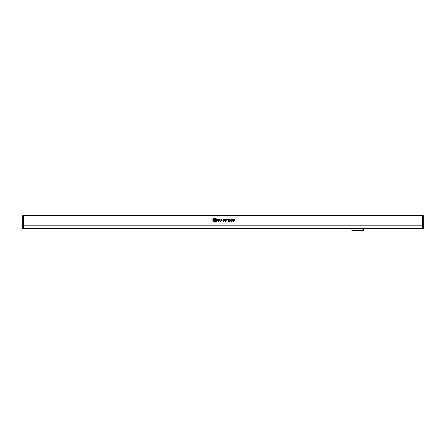<?xml version="1.0" encoding="UTF-8"?>
<svg xmlns="http://www.w3.org/2000/svg" width="446" height="446" viewBox="0 0 446 446"><rect width="100%" height="100%" fill="white"/><g stroke="black" fill="none" stroke-linecap="round" stroke-linejoin="round"><path stroke-width="0.67" d="M423.092 215.457L22.908 215.457L22.3 216.065L22.3 225.191L23.515 225.191L23.515 216.065L422.485 216.065L423.092 215.457L423.7 216.065L423.7 225.191L23.515 225.191L23.515 228.229L22.908 228.837L22.3 228.229L22.3 225.191L422.485 225.191L422.485 228.229L23.515 228.229M22.908 228.837L423.092 228.837L423.7 228.229L423.7 225.191L422.485 225.191L422.485 216.065M423.092 228.837L422.485 228.229M351.933 228.837L351.933 230.543L363.49 230.543L363.49 228.837M22.908 215.457L23.515 216.065M230.153 219.025L229.657 219.025L229.657 221.456L230.153 221.456L230.153 219.025M231.535 218.992L230.448 220.246L231.558 221.506L232.483 221.093L232.483 220.631L231.669 221.177L230.961 220.268L231.563 219.343L232.539 219.794L231.535 218.992M233.76 221.506L234.691 220.781L233.358 219.661L233.71 219.343L234.624 219.75L233.698 218.992L232.845 219.661L234.172 220.815L233.687 221.188L232.79 220.619L232.79 221.049L233.76 221.506M213.567 222.008L215.87 222.008L216.533 221.344L216.533 219.042L215.87 218.378L213.567 218.378L212.904 219.176L212.904 221.344L213.567 222.008M229.361 219.025L227.354 219.025L227.354 219.365L228.101 219.365L228.101 221.456L228.608 221.456L228.608 219.365L229.361 219.365L229.361 219.025M227.109 219.817L226.289 219.025L225.308 219.025L225.308 221.456L225.804 221.456L225.804 220.608L227.109 219.817M222.732 220.257L223.859 221.506L224.99 220.257L223.859 218.992L222.732 220.257M220.619 221.506L221.656 220.408L221.656 219.025L221.149 219.025L221.149 220.553L220.631 221.177L220.112 220.553L220.112 219.025L219.605 219.025L219.605 220.43L220.619 221.506M218.245 218.992L217.113 220.235L218.278 221.506L219.276 220.96L219.276 220.056L218.127 220.056L218.127 220.396L218.802 220.396L218.289 221.177L217.62 220.246L218.245 219.332L219.27 219.705L218.245 218.992M223.24 220.257L223.859 221.188L224.472 220.257L223.859 219.332L223.24 220.257M226.194 219.365L225.804 219.365L225.804 220.257L226.601 219.817L226.194 219.365M214.102 220.196L214.732 220.842L215.362 220.196L214.732 219.555L214.102 220.196M214.426 221.054L214.108 221.556C213.913 222.95 218.245 219.7 214.716 218.696C213.233 219.683 212.792 220.402 213.394 220.842L214.716 219.287C216.862 219.9 214.203 221.84 214.426 221.054M213.539 221.06L214.236 221.06L213.539 221.06"/></g></svg>
